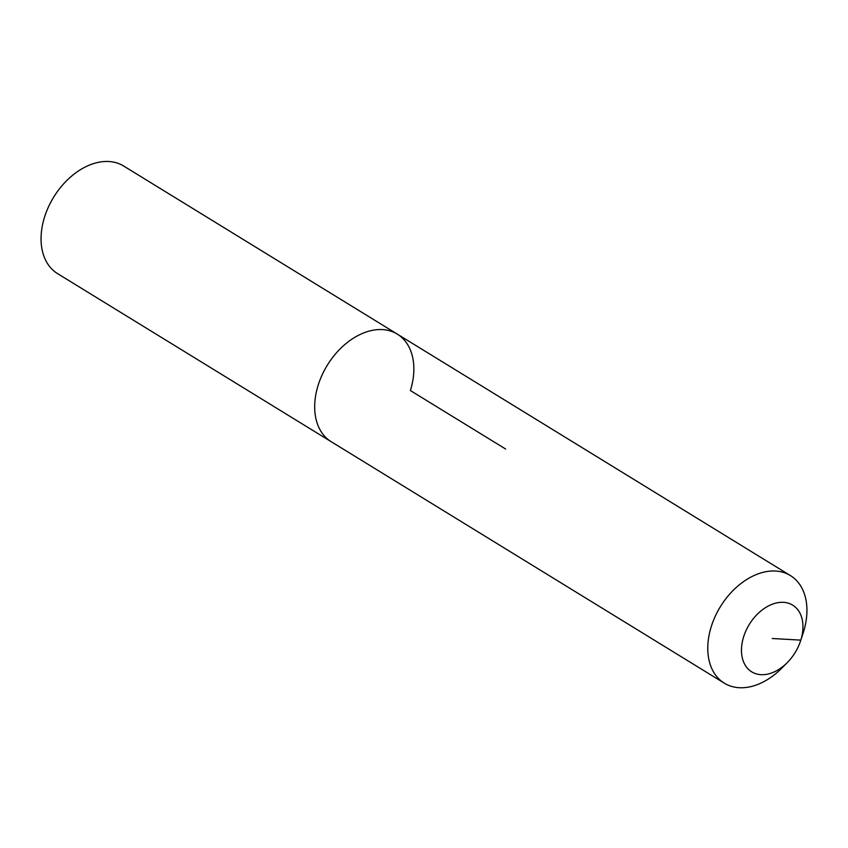 <?xml version="1.0" encoding="UTF-8"?>
<svg xmlns="http://www.w3.org/2000/svg" width="848" height="848" viewBox="0 0 848 848"><rect width="100%" height="100%" fill="white"/><g stroke="black" fill="none" stroke-linecap="round" stroke-linejoin="round"><path stroke-width="1.27" d="M787.22 662.659A39.146 26.892 -58.4 0 1 751.985 672.019A39.146 26.892 -58.4 0 1 743.611 636.869A39.146 26.892 -58.4 0 1 783.478 602.334A39.146 26.892 -58.4 0 1 800.819 640.134A39.146 26.892 -58.4 0 1 800.544 640.961A39.146 26.892 -58.4 0 1 787.22 662.659L781.57 668.341A63.134 43.386 -58.4 0 1 724.309 683.17L57.6 273.639A63.134 43.386 -58.4 0 1 44.509 217.215A63.134 43.386 -58.4 0 1 123.691 166.038L397.32 334.123A63.134 43.386 -58.4 0 1 410.4 390.546L505.631 449.037M331.229 441.723A63.134 43.386 -58.4 0 1 318.138 385.289A63.134 43.386 -58.4 0 1 397.32 334.123A63.134 43.386 -58.4 0 0 318.138 385.289A63.134 43.386 -58.4 0 0 331.229 441.723M724.309 683.17A63.134 43.386 -58.4 0 1 711.218 626.746A63.134 43.386 -58.4 0 1 790.4 575.569A63.134 43.386 -58.4 0 1 803.491 632.004A63.134 43.386 -58.4 0 1 803.056 633.35L800.544 640.961M772.21 638.502L800.819 640.134L803.491 632.004M790.4 575.569L397.32 334.123"/></g></svg>
